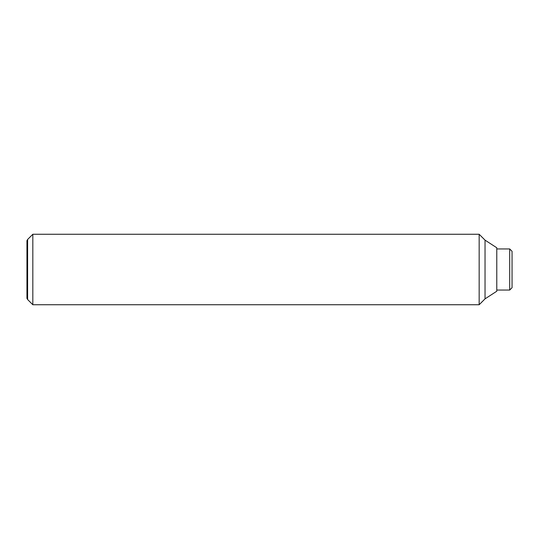 <?xml version="1.0" encoding="UTF-8"?>
<svg xmlns="http://www.w3.org/2000/svg" width="539" height="539" viewBox="0 0 539 539"><rect width="100%" height="100%" fill="white"/><g stroke="black" fill="none" stroke-linecap="round" stroke-linejoin="round"><path stroke-width="0.81" d="M32.825 234.263L27.617 239.471L27.617 299.529L32.825 304.737L479.164 304.737L485.033 298.862L496.783 291.228L496.783 247.772L485.033 240.138L479.164 234.263L32.825 234.263L32.825 304.737M27.617 299.529L26.95 298.377L26.95 240.623L27.617 239.471M509.699 248.944L496.783 248.944L496.783 290.056L509.699 290.056L512.05 287.705L512.05 251.295L509.699 248.944L509.699 290.056M485.033 298.862L485.033 240.138M479.164 304.737L479.164 234.263"/></g></svg>
